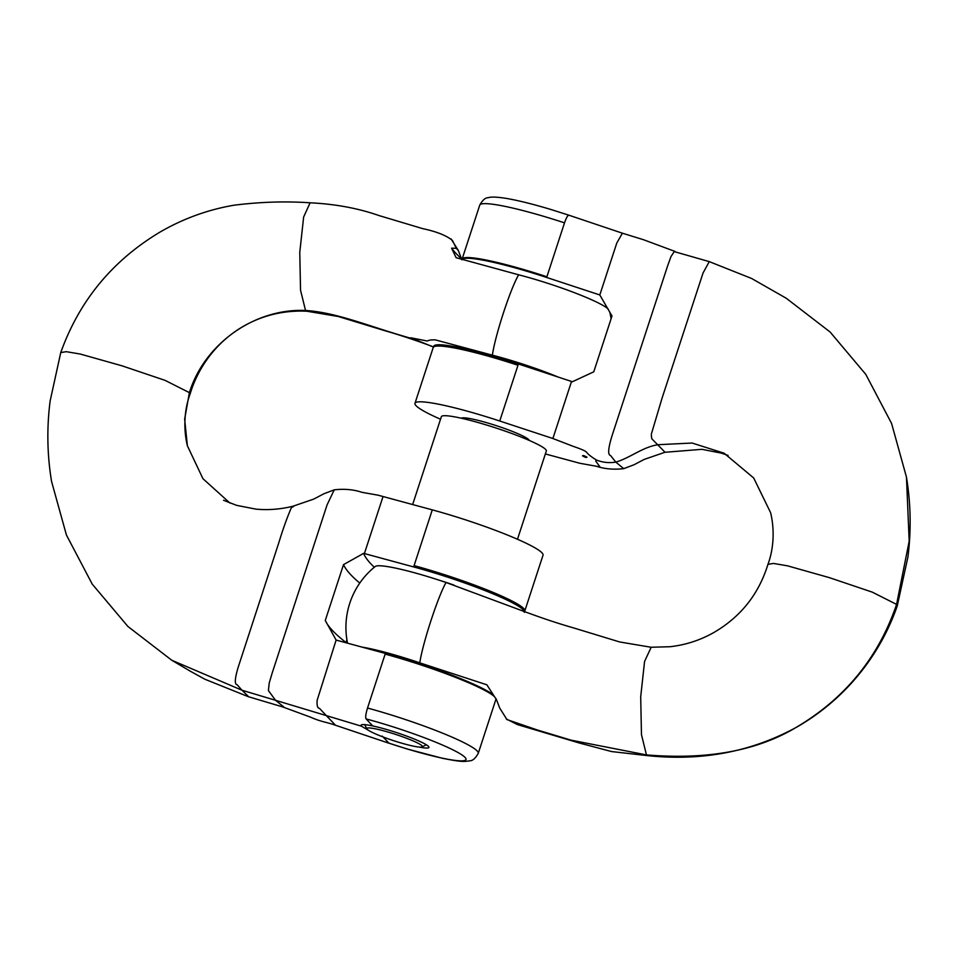 <?xml version="1.0" encoding="UTF-8"?>
<svg xmlns="http://www.w3.org/2000/svg" width="958" height="958" viewBox="0 0 958 958"><rect width="100%" height="100%" fill="white"/><g stroke="black" fill="none" stroke-linecap="round" stroke-linejoin="round"><path stroke-width="1.44" d="M399.187 742.426A29.231 3.293 -161.9 0 0 422.071 746.905A29.231 3.293 -161.9 0 0 389.978 732.63A29.231 3.293 -161.9 0 0 366.854 728.858A29.231 3.293 -161.9 0 0 399.187 742.426M440.249 580.548A35.721 4.024 18.1 0 1 454.02 585.134M382.302 736.139L388.912 743.145A74.7 8.406 -161.9 0 0 406.755 748.821A74.7 8.406 -161.9 0 0 465.049 757.419A74.7 8.406 -161.9 0 0 383.2 723.793A74.7 8.406 -161.9 0 0 366.088 718.919L372.698 725.925C363.573 724.044 359.837 724.128 361.465 726.2L361.046 725.206M372.698 725.925A35.721 4.024 18.1 0 1 406.455 736.019A35.721 4.024 18.1 0 1 428.489 746.402A35.721 4.024 18.1 0 1 428.945 747.408A35.721 4.024 18.1 0 1 419.173 747.072M455.828 253.223A649.584 73.131 18.1 0 1 451.601 248.194L456.283 248.302L458.331 250.481L461.457 258.672A649.584 73.131 18.1 0 1 455.828 253.223M346.904 639.74L346.006 642.507A649.584 73.131 18.1 0 1 332.498 630.532A649.584 73.131 18.1 0 1 326.427 622.7M359.765 583.075A649.584 73.131 -161.9 0 1 350.748 574.704A649.584 73.131 -161.9 0 1 343.515 564.633L325.265 620.461L336.126 640.076L317.122 700.358C316.811 705.651 317.565 708.285 319.385 708.261L326.307 715.602L275.557 700.31L268.408 690.574L269.234 682.97L272.084 673.33L327.085 504.854L334.234 489.849L323.924 493.753L313.709 499.106L292.956 506.243L293.663 506.411L291.591 507.489M366.1 718.907C365.297 717.422 365.776 713.794 367.525 708.034L385.14 654.11M336.126 640.076L385.344 653.428A84.424 9.508 18.1 0 1 402.528 658.35A84.424 9.508 18.1 0 1 493.142 694.706M413.652 566.944L432.286 509.872A84.448 9.508 18.1 0 1 449.446 514.793A84.448 9.508 18.1 0 1 543.03 555.173L524.804 610.929A84.448 9.508 -161.9 0 0 431.22 570.549A84.448 9.508 -161.9 0 0 414.072 565.627M524.242 611.276A84.376 9.496 -161.9 0 0 430.813 571.854A84.376 9.496 -161.9 0 0 413.605 566.92M608.21 309.027A65.324 7.353 -161.9 0 0 518.565 274.778M518.649 274.79C510.327 288.993 495.202 335.276 492.364 355.19M433.387 347.024L410.754 337.779L427.304 341.024C428.705 340.15 431.363 339.767 435.279 339.862L492.28 355.155A65.312 7.353 18.1 0 1 558.263 377.093M432.286 509.872L378.087 495.19L361.956 492.328M343.515 564.633L363.609 553.353L413.293 566.837M364.399 553.568L383.044 496.519M451.601 248.194L456.104 257.69L518.541 274.778M417.7 340.126C373.824 328.534 339.18 312.595 305.53 310.476C254.768 308.177 204.497 343.706 189.385 392.636L165.087 380.374L122.061 365.836L80.292 354.053L66.306 351.682L60.749 352.568C79.275 300.788 112.397 260.6 160.13 232.004C183.301 218.604 207.91 209.682 233.956 205.216C260.157 201.922 285.544 201.108 310.105 202.797L303.638 217.011L299.77 252.361L300.537 290.19L305.53 310.476L306.931 311.23C250.541 308.44 204.976 344.76 190.055 394.133L189.385 392.636L184.654 419.161L187.373 445.757C182.547 425.424 185.409 406.515 190.043 394.169M310.117 202.797C335.252 204.03 358.184 208.269 378.925 215.538L422.801 228.663C436.489 231.549 446.38 235.488 452.487 240.482L456.283 248.302M60.749 352.568L50.151 400.899C46.691 427.771 47.146 454.595 51.54 481.359L66.425 535.019L92.231 584.117L127.893 626.46L171.781 660.254L242.027 690.251L237.129 684.731C234.459 684.491 234.782 678.779 238.075 667.582L278.91 542.432C282.754 529.75 286.825 518.326 291.16 508.147M229.944 503.058L202.952 478.713L187.373 445.757M388.9 743.157L406.958 748.94L442.596 758.329C460.319 761.766 463.109 761.885 469.743 760.82C472.641 760.808 475.491 758.317 478.258 753.335A84.448 9.508 -161.9 0 0 384.673 712.956A84.448 9.508 -161.9 0 0 367.525 708.034M189.959 671.019L204.88 679.234L248.733 696.849L242.039 690.239L275.557 700.31L283.748 706.884M374.303 567.268A633.346 71.299 18.1 0 1 363.609 553.353M461.936 259.414L461.457 258.672M389.104 743.276L335.539 725.266L326.307 715.602L361.465 726.2L368.986 730.631M431.771 346.221C427.112 344.617 408.419 337.444 384.194 330.51L338.294 316.511L306.931 311.23M517.476 539.258L546.323 450.99A55.217 6.215 -161.9 0 0 485.131 424.586A55.217 6.215 -161.9 0 0 441.363 416.682L412.647 504.543M461.409 418.251A35.721 4.024 18.1 0 1 494.005 424.921A35.721 4.024 18.1 0 1 528.756 439.65A35.721 4.024 18.1 0 1 529.223 440.417M419.879 662.888L486.856 684.802L496.543 699.807L499.681 708.01L506.95 719.566L537.594 730.068L571.148 740.175L646.458 754.916L641.465 734.63L640.698 696.801L644.566 661.451L651.189 647.261M518.793 364.1L572.381 381.739L593.768 371.824L611.994 315.984L599.804 294.956L616.796 243.009L622.401 233.201L568.896 215.203M569.1 215.334C567.998 214.808 566.465 217.31 564.513 222.855L546.886 276.766M599.804 294.956L546.695 277.473A84.424 9.508 -161.9 0 0 528.864 271.844A84.424 9.508 -161.9 0 0 462.079 259.45M518.41 363.968L499.741 421.017A84.448 9.508 -161.9 0 0 481.934 415.401A84.448 9.508 -161.9 0 0 414.982 403.306A84.448 9.508 -161.9 0 0 440.524 419.233M517.871 365.226A84.448 9.508 18.1 0 0 500.16 359.633A84.448 9.508 18.1 0 0 433.208 347.55L433.734 346.173A84.376 9.496 18.1 0 1 500.591 358.352A84.376 9.496 18.1 0 1 518.458 363.992M362.004 647.093A65.324 7.353 18.1 0 1 419.855 662.876M419.76 662.864C422.765 643.022 437.902 596.738 446.045 582.476M651.033 647.249L619.706 641.968L573.806 627.981C549.581 621.047 530.888 613.862 526.229 612.258L446.153 582.524A65.312 7.353 -161.9 0 0 375.273 566.477A77.945 77.945 0 0 0 347.538 643.165M499.741 421.017L552.886 438.513L573.435 446.428C580.823 448.955 585.146 450.811 586.416 452.008C587.865 454.152 591.242 456.846 596.535 460.068C602.75 462.486 609.168 463.169 615.79 462.115C630.448 457.816 642.758 446.895 658.29 444.692L692.119 443.039L724.104 453.206L753.683 477.97L770.627 512.722C775.453 533.055 772.603 551.964 767.957 564.322L773.525 563.448L787.512 565.831L829.281 577.614L872.295 592.14L896.58 604.402L909.19 541.138L906.46 477.12L891.587 423.46L865.781 374.362L830.119 332.019L786.219 298.225L751.563 278.455L709.279 261.63L674.252 251.607L670.971 256.6L667.666 265.749L612.569 434.118C608.198 447.745 607.528 454.882 610.557 455.505L615.79 462.115L623.73 468.654C613.695 469.803 604.462 468.965 596.044 466.163M571.531 381.452L552.886 438.513M586.967 457.194C584.392 455.661 582.919 455.218 582.548 455.852L586.967 457.194C586.356 457.756 584.883 457.313 582.548 455.852M709.267 261.618L703.052 272.97L662.11 398.001L651.404 433.926M651.296 434.932L651.775 438.728L665.008 452.248L644.291 459.373L634.088 464.726L623.766 468.63M651.069 647.249L670.013 646.722C685.533 644.985 700.094 640.279 713.686 632.603C740.666 616.952 758.748 594.211 767.945 564.358L767.957 564.322M675.079 251.463L643.489 239.716L622.401 233.201M647.907 755.682C702.561 761.323 752.509 751.623 797.739 726.559C817.593 715.003 835.268 700.765 850.776 683.856C871.648 660.9 887.144 634.926 897.251 605.935L896.58 604.402C878.821 656.541 846.297 696.957 798.996 725.685C753.168 754.257 698.322 759.179 646.458 754.916L647.883 755.682L611.539 751.551L579.075 742.941L517.392 724.583L506.291 718.955M545.365 453.948L579.913 463.289L599.936 466.881L595.72 461.014L596.535 460.068M610.474 315.314L611.839 315.685M494.52 696.741A84.448 9.508 -161.9 0 0 402.3 659.032A84.448 9.508 -161.9 0 0 385.116 654.098M478.258 753.335L495.885 699.412A84.448 9.508 -161.9 0 0 495.921 698.837M568.908 215.203L551.054 209.539C533.522 204.27 518.829 200.593 506.974 198.51C493.765 196.378 490.065 197.108 487.945 197.743C485.215 197.755 482.485 200.222 479.742 205.144A84.448 9.508 18.1 0 1 546.707 217.238A84.448 9.508 18.1 0 1 564.513 222.855M479.742 205.144L462.127 259.067A84.448 9.508 18.1 0 1 529.079 271.15A84.448 9.508 18.1 0 1 546.922 276.778M422.071 746.905L426.334 744.773M366.854 728.858L364.675 724.631M496.1 698.669L495.885 699.412M524.804 610.929L524.265 612.318M611.096 318.739A77.945 77.945 0 0 0 609.599 311.578M292.992 506.219C280.694 509.285 268.384 510.267 256.049 509.153L236.602 505.345L223.525 500.28M334.27 489.825C344.317 488.688 353.538 489.514 361.956 492.316M451.062 238.913L458.331 250.481M190.81 671.498L171.781 660.254M335.539 725.266C325.229 721.661 321.744 722.116 310.38 717.099L282.921 707.016M248.757 696.813L282.957 706.992M461.9 259.81L462.127 259.067M433.208 347.55L414.982 403.306M665.02 452.272L701.963 449.326L721.41 453.134L728.068 455.421M897.251 605.911L907.921 557.041C911.309 530.337 910.819 503.704 906.46 477.12"/></g></svg>

